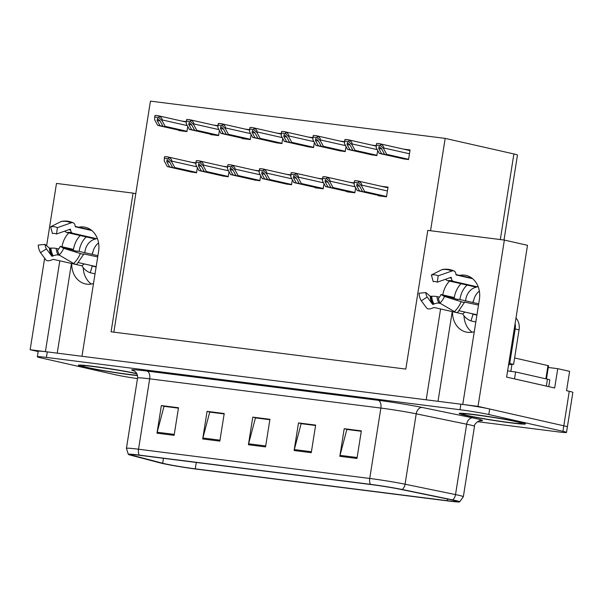 <?xml version="1.0" encoding="UTF-8"?>
<svg xmlns="http://www.w3.org/2000/svg" width="603" height="603" viewBox="0 0 603 603"><rect width="100%" height="100%" fill="white"/><g stroke="black" fill="none" stroke-linecap="round" stroke-linejoin="round"><path stroke-width="0.9" d="M91.37 284.051A22.379 18.399 102.8 0 1 83.206 267.619M71.697 263.511A22.379 18.399 -77.2 0 0 85.362 283.9A22.379 18.399 -77.2 0 0 86.809 284.156A22.379 18.399 -77.2 0 0 93.495 283.546M472.157 332.208A22.379 18.399 102.8 0 1 463.993 315.776M452.484 311.668A22.379 18.399 -77.2 0 0 466.157 332.057A22.379 18.399 -77.2 0 0 467.604 332.306A22.379 18.399 -77.2 0 0 474.282 331.703M440.582 308.97L426.193 399.812L81.978 356.283L98.591 251.398A22.379 18.399 -77.2 0 0 85.249 227.256A22.379 18.399 -77.2 0 0 83.802 226.999A22.379 18.399 -77.2 0 0 78.692 227.203M68.712 232.946A22.379 18.399 -77.2 0 0 62.019 246.77L62.003 246.876M62.019 246.77L73.506 249.371A22.379 18.399 102.8 0 1 80.199 235.547M90.186 229.811A22.379 18.399 102.8 0 1 90.736 229.705M46.627 245.722L56.486 183.425L133.059 193.111L111.088 331.808L405.827 369.081L427.791 230.384L504.364 240.069L478.021 406.369L462.765 404.44L479.377 299.548A22.379 18.399 -77.2 0 0 466.036 275.413A22.379 18.399 -77.2 0 0 464.589 275.156A22.379 18.399 -77.2 0 0 459.478 275.36M449.499 281.096A22.379 18.399 -77.2 0 0 442.806 294.927L442.79 295.033M471.523 277.862A22.379 18.399 -77.2 0 0 470.973 277.96M460.986 283.704A22.379 18.399 -77.2 0 0 454.3 297.528L442.806 294.927M548.293 367.476L557.737 368.667L554.677 387.993L506.618 377.109L527.497 245.308L504.364 240.069M557.737 368.667L569.609 371.358L566.549 390.684L569.27 391.294L563.805 425.801L478.021 406.369M477.486 421.678L557.436 431.786A20.984 0.95 -171 0 0 566.511 432.434L572.85 392.41A20.984 0.95 -171 0 0 569.27 391.294M566.511 432.434A20.984 0.95 -171 0 0 562.931 431.318L563.805 425.801A20.984 0.95 -171 0 1 567.385 426.916A20.984 0.95 -171 0 0 563.805 425.801L489.666 409.007A20.984 0.95 -171 0 0 460.88 404.198L47.29 351.896A20.984 0.95 -171 0 0 38.215 351.255L37.341 356.772A20.984 0.95 -171 0 0 40.921 357.888L115.06 374.682A20.984 0.95 -171 0 0 137.476 378.616M44.645 258.212L30.15 349.732L38.17 351.549M59.795 260.813L45.406 351.662L30.15 349.732M430.55 230.73L445.18 138.396L513.884 153.953A20.984 0.95 9 0 1 517.464 155.069L504.01 240.024M445.18 138.396L150.441 101.123L113.846 332.163M133.059 193.111L135.773 193.729M400.596 158.227L408.533 159.614L410.063 149.951L403.46 149.114M368.938 154.225L376.875 155.612L377.689 150.471M376.249 145.677L371.81 145.112M305.623 146.22L313.568 147.599L314.382 142.459M312.934 137.665L308.495 137.107M273.973 142.218L281.91 143.597L282.724 138.456M281.277 133.662L276.837 133.105M242.316 138.208L242.255 138.584L250.253 139.595L251.067 134.454M249.619 129.66L245.18 129.102M210.658 134.205L210.598 134.582L218.595 135.592L219.409 130.452M217.969 125.658L213.53 125.092M337.281 150.222L345.225 151.602L346.039 146.469M344.592 141.667L340.152 141.11M179.001 130.203L178.94 130.58L186.945 131.59L187.759 126.449M186.312 121.655L181.872 121.09M378.556 195.417L378.496 195.794L386.5 196.804L388.03 187.141L381.428 186.312M346.898 191.415L346.846 191.792L354.843 192.802L355.657 187.661M354.21 182.867L349.77 182.31M283.591 183.41L291.528 184.797L292.342 179.656M290.902 174.862L286.463 174.297M251.933 179.408L259.878 180.794L260.692 175.654M259.245 170.86L254.805 170.295M220.276 175.405L228.22 176.785L229.034 171.651M227.587 166.858L223.148 166.292M315.248 187.412L315.188 187.789L323.185 188.799L323.999 183.659M322.552 178.865L318.113 178.3M188.618 171.403L196.563 172.782L197.377 167.642M195.93 162.848L191.49 162.29M452.227 311.608L438.019 401.312M71.44 263.451L57.232 353.154M519.748 422.153A33.572 1.523 -171 0 0 482.686 415.686A33.572 1.523 -171 0 0 459.162 413.432A33.572 1.523 -171 0 0 464.89 415.211A33.572 1.523 -171 0 0 501.952 421.678A33.572 1.523 -171 0 0 525.477 423.932A33.572 1.523 -171 0 0 519.748 422.153M136.783 373.513A33.572 1.523 -171 0 0 100.196 367.287A33.572 1.523 -171 0 0 78.375 365.275A33.572 1.523 -171 0 0 84.103 367.054A33.572 1.523 -171 0 0 137.537 375.594M453.117 500.196A22.379 1.018 9 0 1 456.938 501.379A22.379 1.018 9 0 1 447.253 500.694L195.266 468.825A22.379 1.018 9 0 1 162.682 463.247L133.022 455.491A22.379 1.018 9 0 1 131.077 454.752A22.379 1.018 9 0 1 140.763 455.438L371.961 484.676A22.379 1.018 9 0 1 400.226 489.282L450.682 499.668A22.379 1.018 9 0 1 453.117 500.196M455.408 500.482A25.175 1.146 -171 0 0 452.665 499.895L402.209 489.5A25.175 1.146 -171 0 0 370.408 484.33L139.21 455.092A25.175 1.146 -171 0 0 128.349 454.391A25.175 1.146 -171 0 0 130.497 455.144L160.157 462.9A25.175 1.146 -171 0 0 196.819 469.179L448.805 501.048A25.175 1.146 -171 0 0 459.644 501.877A25.175 1.146 -171 0 0 455.408 500.482M562.931 431.318L488.792 414.525A20.984 0.95 -171 0 0 460.006 409.723L46.416 357.421A20.984 0.95 -171 0 0 37.341 356.772M156.984 433.18L161.355 405.578L178.496 407.741L174.124 435.343L156.984 433.18A5.593 3.173 97.2 0 1 157.187 432.23L174.282 434.394M294.121 450.524L298.493 422.922L315.64 425.085L311.269 452.687L294.121 450.524A5.593 3.173 97.2 0 1 294.324 449.574L311.419 451.737M339.836 456.305L344.207 428.703L361.348 430.866L356.976 458.468L339.836 456.305A5.593 3.173 97.2 0 1 340.032 455.355L357.127 457.519M202.698 438.961L207.07 411.359L224.21 413.522L219.839 441.125L202.698 438.961A5.593 3.173 97.2 0 1 202.894 438.012L219.989 440.175M248.413 444.743L252.785 417.14L269.925 419.304L265.554 446.906L248.413 444.743A5.593 3.173 97.2 0 1 248.609 443.793L265.704 445.956M164.446 406.377L178.45 408.05M301.583 423.721L315.588 425.394M347.298 429.502L361.303 431.175M210.161 412.158L224.165 413.831M255.876 417.939L269.873 419.613M252.785 417.14L255.891 417.841M269.858 419.711L255.438 417.887L248.609 443.793M207.07 411.359L210.176 412.06M224.15 413.929L209.723 412.105L202.894 438.012M344.207 428.703L347.313 429.404M361.287 431.273L346.861 429.449L340.032 455.355M298.493 422.922L301.598 423.623M315.573 425.492L301.146 423.668L294.324 449.574M161.355 405.578L164.461 406.279M178.435 408.148L164.008 406.324L157.187 432.23M194.709 172.548L169.609 166.865L166.714 161.566L167.144 159.727M192.417 172.262L167.317 166.579L164.204 160.865L164.521 156.818A3.497 2.872 -77.2 0 1 165.78 156.644L167.491 156.863A3.497 2.872 -77.2 0 1 167.717 156.901A3.497 2.872 -77.2 0 1 168.644 157.338C170.822 158.408 171.855 159.667 171.742 161.114L171.636 161.808L168.425 158.74L164.295 158.22M196.616 172.466L174.749 167.513L171.636 161.808M174.749 167.513L196.578 172.692M167.031 159.705L169.571 161.928L172.466 167.227M169.609 166.865L167.317 166.579M168.425 158.74L168.644 157.338M185.083 131.356L159.983 125.665L157.097 120.366L157.526 118.527M182.799 131.062L157.7 125.379L154.587 119.665L154.896 115.625A3.497 2.872 -77.2 0 1 156.154 115.452L157.873 115.67A3.497 2.872 -77.2 0 1 158.099 115.708A3.497 2.872 -77.2 0 1 159.026 116.145C161.205 117.216 162.23 118.474 162.124 119.922L162.011 120.608L158.808 117.547L154.677 117.02M186.99 131.273L165.132 126.321L162.011 120.608M165.132 126.321L186.96 131.492M157.413 118.512L159.953 120.728L162.84 126.027M159.983 125.665L157.7 125.379M158.808 117.547L159.026 116.145M226.366 176.551L201.266 170.868L198.372 165.569L198.802 163.73M224.075 176.264L198.975 170.581L195.862 164.868L196.171 160.82A3.497 2.872 -77.2 0 1 197.43 160.654L199.148 160.865A3.497 2.872 -77.2 0 1 199.374 160.911A3.497 2.872 -77.2 0 1 200.302 161.34C202.48 162.418 203.513 163.677 203.399 165.116L203.286 165.81L200.083 162.742L195.952 162.222M228.266 176.468L206.407 171.516L203.286 165.81M206.407 171.516L228.236 176.694M198.689 163.707L201.229 165.931L204.123 171.229M201.266 170.868L198.975 170.581M200.083 162.742L200.302 161.34M258.016 180.553L232.916 174.87L230.029 169.571L230.459 167.732M255.732 180.267L230.632 174.584L227.519 168.87L227.828 164.823A3.497 2.872 -77.2 0 1 229.087 164.657L230.806 164.868A3.497 2.872 -77.2 0 1 231.032 164.913A3.497 2.872 -77.2 0 1 231.959 165.35C234.137 166.42 235.162 167.679 235.057 169.119L234.944 169.812L231.74 166.745L227.61 166.224M259.923 180.47L238.064 175.518L234.944 169.812M238.064 175.518L259.893 180.696M230.338 167.709L232.886 169.933L235.773 175.232M232.916 174.87L230.632 174.584M231.74 166.745L231.959 165.35M289.674 184.563L264.574 178.872L261.679 173.574L262.117 171.734M287.39 184.269L262.29 178.586L259.169 172.873L259.486 168.825A3.497 2.872 -77.2 0 1 260.745 168.659L262.456 168.878A3.497 2.872 -77.2 0 1 262.682 168.915A3.497 2.872 -77.2 0 1 263.617 169.353C265.787 170.423 266.82 171.682 266.707 173.129L266.601 173.815L263.39 170.747L259.267 170.227M291.581 184.48L269.714 179.528L266.601 173.815M269.714 179.528L291.543 184.699M261.996 171.712L264.536 173.935L267.43 179.234M264.574 178.872L262.29 178.586M263.39 170.747L263.617 169.353M216.741 135.358L191.641 129.675L188.747 124.369L189.184 122.53M214.457 135.064L189.357 129.381L186.244 123.675L186.553 119.628A3.497 2.872 -77.2 0 1 187.812 119.454L189.523 119.673A3.497 2.872 -77.2 0 1 189.749 119.711A3.497 2.872 -77.2 0 1 190.684 120.148C192.854 121.218 193.887 122.477 193.782 123.924L193.669 124.61L190.458 121.55L186.335 121.022M218.648 135.276L196.782 130.323L193.669 124.61M196.782 130.323L218.61 135.494M189.063 122.515L191.603 124.731L194.498 130.029M191.641 129.675L189.357 129.381M190.458 121.55L190.684 120.148M248.398 139.361L223.298 133.678L220.404 128.371L220.841 126.54M246.114 139.074L221.015 133.384L217.894 127.678L218.211 123.63A3.497 2.872 -77.2 0 1 219.469 123.457L221.18 123.675A3.497 2.872 -77.2 0 1 221.407 123.713A3.497 2.872 -77.2 0 1 222.341 124.15C224.512 125.22 225.545 126.479 225.432 127.926L225.326 128.612L222.115 125.552L217.984 125.025M250.305 139.278L228.439 134.326L225.326 128.612M228.439 134.326L250.268 139.497M220.721 126.517L223.261 128.733L226.155 134.039M223.298 133.678L221.015 133.384M222.115 125.552L222.341 124.15M280.056 143.363L254.956 137.68L252.062 132.374L252.499 130.542M277.772 143.077L252.672 137.386L249.552 131.68L249.868 127.632A3.497 2.872 -77.2 0 1 251.127 127.459L252.838 127.678A3.497 2.872 -77.2 0 1 253.064 127.715A3.497 2.872 -77.2 0 1 253.999 128.153C256.169 129.223 257.202 130.482 257.089 131.929L256.984 132.615L253.773 129.555L249.642 129.034M281.963 143.28L260.097 138.328L256.984 132.615M260.097 138.328L281.925 143.499M252.378 130.519L254.918 132.735L257.813 138.042M254.956 137.68L252.672 137.386M253.773 129.555L253.999 128.153M311.713 147.366L286.613 141.682L283.719 136.384L284.149 134.544M309.422 147.079L284.322 141.396L281.209 135.683L281.526 131.635A3.497 2.872 -77.2 0 1 282.784 131.462L284.495 131.68A3.497 2.872 -77.2 0 1 284.722 131.718A3.497 2.872 -77.2 0 1 285.649 132.155C287.827 133.225 288.86 134.484 288.747 135.931L288.641 136.625L285.43 133.557L281.3 133.037M313.62 147.283L291.754 142.331L288.641 136.625M291.754 142.331L313.583 147.501M284.036 134.522L286.576 136.738L289.47 142.044M286.613 141.682L284.322 141.396M285.43 133.557L285.649 132.155M472.601 278.692L456.215 274.976A0.701 0.392 -64.6 0 1 456.011 274.697L455.913 273.958A7.696 4.304 115.4 0 0 454.172 271.049A7.696 4.304 115.4 0 0 451.866 271.026L438.2 275.835L437.296 282.174L450.961 277.365A0.701 0.392 -64.6 0 1 451.33 277.629L451.428 278.367A7.696 4.304 115.4 0 0 453.17 281.277A7.696 4.304 115.4 0 0 453.682 281.458L478.285 287.028M437.296 282.174A9.595 7.892 102.8 0 0 435.313 281.593A9.595 7.892 102.8 0 0 433.233 281.661L431.394 274.976A16.085 13.228 102.8 0 1 434.884 274.862A16.085 13.228 102.8 0 1 438.2 275.835M478.699 303.822L459.079 299.382A7.696 0.791 21.4 0 0 457.677 299.307A7.696 0.791 21.4 0 0 457.82 299.57L440.997 294.468L444.411 296.45L461.114 301.681A7.696 0.791 21.4 0 0 464.521 302.314A7.696 0.791 21.4 0 0 464.385 302.05L478.503 305.073M476.965 314.789L459.237 310.771M440.499 303.49L438.984 303.151A7.696 3.332 148.8 0 0 434.047 304.025L432.645 304.402L427.21 297.053L421.301 300.784L426.736 308.125A7.696 3.332 148.8 0 0 432.879 307.96L434.168 307.515L462.757 313.99A20.984 17.253 -77.2 0 0 470.996 320.902L475.82 321.994M467.016 285.068A20.984 17.253 -77.2 0 0 459.938 299.57M473.144 301.153L473.536 301.199A13.99 11.502 102.8 0 1 479.355 291.098M473.536 301.199L473.144 301.116A13.99 11.502 102.8 0 0 472.986 302.525M470.996 320.902L473.061 314.231L476.913 315.098M473.061 314.231A13.99 11.502 102.8 0 1 471.591 313.568M427.21 297.053A9.595 7.892 102.8 0 1 425.854 292.553L430.18 296.224L431.703 296.269A7.696 1.47 -3.5 0 1 437.002 296.586L439.497 297.151M465.606 300.859A13.99 11.502 102.8 0 1 476.355 287.186L447.765 280.704A7.696 4.123 -100.6 0 1 445.594 279.249M440.997 294.468A9.595 7.892 102.8 0 1 438.298 298.455L439.881 303.128A16.085 13.228 102.8 0 0 444.411 296.45M421.301 300.784A16.085 13.228 102.8 0 1 419.025 293.239L425.854 292.553M464.521 302.314L457.805 312.181A7.696 2.842 -132.2 0 1 454.376 311.623L439.881 303.128M431.394 274.976L441.75 269.745A7.696 4.123 -100.6 0 1 442.353 269.541C446.476 268.795 450.411 269.292 454.172 271.049M508.789 363.421A13.99 11.502 102.8 0 1 509.716 363.496L515.181 328.989A13.99 11.502 -77.2 0 0 515.12 323.449M509.716 363.496L513.598 364.37L519.062 329.871A13.99 11.502 -77.2 0 0 515.987 317.962M513.598 364.37A13.99 11.502 -77.2 0 0 508.525 365.071M514.351 378.857A13.99 0.633 -171 0 0 514.517 378.88L546.348 386.086A13.99 0.633 9 0 1 547.516 386.365M548.76 386.651L549.823 379.928A13.99 0.633 -171 0 0 547.441 379.181L515.61 371.976L514.517 378.88M509.347 371.116A13.99 0.633 -171 0 0 515.61 371.976M464.898 312.053L462.757 313.99M91.814 230.534L75.428 226.818A0.701 0.392 -64.6 0 1 75.224 226.54L75.126 225.808A7.696 4.304 115.4 0 0 73.385 222.891A7.696 4.304 115.4 0 0 71.079 222.869L57.413 227.678L56.509 234.017L70.174 229.208A0.701 0.392 -64.6 0 1 70.543 229.479L70.641 230.21A7.696 4.304 115.4 0 0 72.383 233.127A7.696 4.304 115.4 0 0 72.888 233.301L97.498 238.871M56.509 234.017A9.595 7.892 102.8 0 0 54.526 233.436A9.595 7.892 102.8 0 0 52.446 233.504L50.607 226.818A16.085 13.228 102.8 0 1 54.097 226.705A16.085 13.228 102.8 0 1 57.413 227.678M97.912 255.664L78.292 251.225A7.696 0.791 21.4 0 0 76.89 251.149A7.696 0.791 21.4 0 0 77.033 251.413L60.21 246.31L63.624 248.293L80.32 253.524A7.696 0.791 21.4 0 0 83.734 254.157A7.696 0.791 21.4 0 0 83.591 253.893L97.716 256.923M96.178 266.632L78.443 262.614M59.712 255.333L58.197 254.994A7.696 3.332 148.8 0 0 53.26 255.868L51.858 256.245L46.423 248.896L40.507 252.627L45.949 259.976A7.696 3.332 148.8 0 0 52.092 259.803L53.381 259.358L81.97 265.84A20.984 17.253 -77.2 0 0 90.209 272.744L95.033 273.837M86.229 236.911A20.984 17.253 -77.2 0 0 79.151 251.421M92.357 252.996L92.749 253.041A13.99 11.502 102.8 0 1 98.568 242.941M92.749 253.041L92.357 252.959A13.99 11.502 102.8 0 0 92.199 254.376M90.209 272.744L92.274 266.074L96.126 266.948M92.274 266.074A13.99 11.502 102.8 0 1 90.804 265.41M46.423 248.896A9.595 7.892 102.8 0 1 45.067 244.396L49.393 248.067L50.916 248.112A7.696 1.47 -3.5 0 1 56.215 248.428L58.71 248.994M84.819 252.702A13.99 11.502 102.8 0 1 95.568 239.029L66.978 232.554A7.696 4.123 -100.6 0 1 64.807 231.092M60.21 246.31A9.595 7.892 102.8 0 1 57.511 250.298L59.094 254.979A16.085 13.228 102.8 0 0 63.624 248.293M40.507 252.627A16.085 13.228 102.8 0 1 38.238 245.082L45.067 244.396M83.734 254.157L77.011 264.024A7.696 2.842 -132.2 0 1 73.589 263.466L59.094 254.979M50.607 226.818L60.963 221.587A7.696 4.123 -100.6 0 1 61.566 221.384C65.689 220.638 69.624 221.143 73.385 222.891M84.111 263.895L81.97 265.84M519.462 422.115A33.218 1.508 9 0 1 525.13 423.879A33.218 1.508 9 0 1 501.854 421.648A33.218 1.508 9 0 1 465.177 415.248A33.218 1.508 9 0 1 459.509 413.485A33.218 1.508 9 0 1 482.784 415.716A33.218 1.508 9 0 1 519.462 422.115M510.854 371.418L507.613 370.83M546.469 378.963L548.572 365.712L514.608 357.971M137.529 375.563A33.218 1.508 9 0 1 84.39 367.091A33.218 1.508 9 0 1 78.722 365.328A33.218 1.508 9 0 1 100.513 367.348A33.218 1.508 9 0 1 136.798 373.543M321.331 188.566L296.231 182.875L293.337 177.576L293.774 175.737M319.047 188.272L293.947 182.588L290.827 176.875L291.143 172.835A3.497 2.872 -77.2 0 1 292.402 172.662L294.113 172.88A3.497 2.872 -77.2 0 1 294.339 172.918A3.497 2.872 -77.2 0 1 295.274 173.355C297.445 174.425 298.477 175.684 298.364 177.131L298.259 177.817L295.048 174.757L290.917 174.229M323.238 188.483L301.372 183.531L298.259 177.817M301.372 183.531L323.2 188.701M293.653 175.722L296.194 177.938L299.088 183.237M296.231 182.875L293.947 182.588M295.048 174.757L295.274 173.355M352.989 192.568L327.889 186.885L324.994 181.578L325.424 179.739M350.705 192.274L325.605 186.591L322.484 180.885L322.801 176.837A3.497 2.872 -77.2 0 1 324.06 176.664L325.771 176.883A3.497 2.872 -77.2 0 1 325.997 176.92A3.497 2.872 -77.2 0 1 326.924 177.357C329.102 178.428 330.135 179.686 330.022 181.134L329.916 181.82L326.705 178.759L322.575 178.232M354.896 192.485L333.029 187.533L329.916 181.82M333.029 187.533L354.858 192.704M325.311 179.724L327.851 181.94L330.746 187.247M327.889 186.885L325.605 186.591M326.705 178.759L326.924 177.357M384.646 196.57L359.546 190.887L356.652 185.581L357.082 183.749M382.355 196.284L357.255 190.593L354.142 184.887L354.451 180.84A3.497 2.872 -77.2 0 1 355.71 180.666L357.428 180.885A3.497 2.872 -77.2 0 1 357.654 180.923A3.497 2.872 -77.2 0 1 358.581 181.36C360.76 182.43 361.792 183.689 361.679 185.136L361.566 185.822L358.363 182.762L354.232 182.242M386.546 196.488L364.687 191.535L361.566 185.822M364.687 191.535L386.515 196.706M356.968 183.727L359.509 185.943L362.403 191.249M359.546 190.887L357.255 190.593M358.363 182.762L358.581 181.36M343.363 151.368L318.263 145.685L315.377 140.386L315.806 138.547M341.079 151.082L315.98 145.398L312.867 139.685L313.176 135.637A3.497 2.872 -77.2 0 1 314.434 135.471L316.153 135.683A3.497 2.872 -77.2 0 1 316.379 135.728A3.497 2.872 -77.2 0 1 317.306 136.157C319.484 137.235 320.517 138.494 320.404 139.934L320.291 140.627L317.088 137.559L312.957 137.039M345.27 151.285L323.412 146.333L320.291 140.627M323.412 146.333L345.24 151.511M315.693 138.524L318.233 140.748L321.128 146.047M318.263 145.685L315.98 145.398M317.088 137.559L317.306 136.157M375.021 155.37L349.921 149.687L347.034 144.388L347.464 142.549M372.737 155.084L347.637 149.401L344.524 143.687L344.833 139.64A3.497 2.872 -77.2 0 1 346.092 139.474L347.81 139.685A3.497 2.872 -77.2 0 1 348.037 139.73A3.497 2.872 -77.2 0 1 348.964 140.167C351.134 141.238 352.167 142.496 352.062 143.936L351.948 144.63L348.745 141.562L344.615 141.042M376.928 155.288L355.069 150.335L351.948 144.63M355.069 150.335L376.898 155.514M347.343 142.527L349.891 144.75L352.778 150.049M349.921 149.687L347.637 149.401M348.745 141.562L348.964 140.167M406.678 159.38L381.578 153.69L378.684 148.391L379.121 146.552M404.394 159.086L379.295 153.403L376.174 147.69L376.491 143.642A3.497 2.872 -77.2 0 1 377.749 143.476L379.46 143.695A3.497 2.872 -77.2 0 1 379.686 143.733A3.497 2.872 -77.2 0 1 380.621 144.17C382.792 145.24 383.825 146.499 383.712 147.946L383.606 148.632L380.395 145.564L376.272 145.044M408.585 159.298L386.719 154.345L383.606 148.632M386.719 154.345L408.548 159.516M379.001 146.529L381.541 148.753L384.435 154.051M381.578 153.69L379.295 153.403M380.395 145.564L380.621 144.17M513.884 153.953L500.324 239.557M447.253 500.694L447.524 499.02M139.21 455.092A6.995 3.965 -82.8 0 1 138.532 449.22L369.729 478.458A27.972 1.266 9 0 1 405.065 484.209L455.521 494.596A27.972 1.266 9 0 1 458.566 495.251A27.972 1.266 9 0 1 463.338 496.736L474.486 426.351A27.972 1.266 -171 0 0 469.714 424.866A27.972 1.266 -171 0 0 466.669 424.21L416.213 413.824A27.972 1.266 -171 0 0 380.877 408.073L149.68 378.835A27.972 1.266 -171 0 0 137.574 377.975C137.929 371.863 132.841 370.197 133.881 370.792M452.665 499.895A6.995 4.975 101.6 0 0 455.521 494.596L466.669 424.21A6.995 4.975 -78.4 0 1 472.714 417.871A34.966 1.583 9 0 1 479.784 420.728M134.281 370.988A34.966 1.583 9 0 1 146.891 371.049L378.089 400.286A6.995 3.965 97.2 0 1 380.877 408.073L369.729 478.458A6.995 3.965 97.2 0 0 370.408 484.33M128.349 454.391L126.426 448.361A27.972 1.266 9 0 1 138.532 449.22L149.68 378.835A6.995 3.965 97.2 0 0 146.891 371.049M378.089 400.286A34.966 1.583 9 0 1 422.258 407.477A6.995 4.975 -78.4 0 0 416.213 413.824L405.065 484.209A6.995 4.975 101.6 0 1 402.209 489.5M422.258 407.477L472.714 417.871M488.792 414.525L489.666 409.007M460.006 409.723L460.88 404.198M46.416 357.421L47.29 351.896M133.022 455.491L133.15 454.654M162.682 463.247L163.458 458.31M195.266 468.825L196.269 462.463M169.752 162.252L166.714 161.566M196.925 166.82L171.742 161.114M160.127 121.052L157.097 120.366M187.307 125.62L162.124 119.922M201.402 166.255L198.372 165.569M228.582 170.822L203.399 165.116M233.06 170.257L230.029 169.571M260.24 174.825L235.057 169.119M264.717 174.259L261.679 173.574M291.897 178.827L266.707 173.129M191.784 125.055L188.747 124.369M218.964 129.63L193.782 123.924M223.442 129.065L220.404 128.371M250.614 133.632L225.432 127.926M255.099 133.067L252.062 132.374M282.272 137.635L257.089 131.929M286.757 137.069L283.719 136.384M313.929 141.637L288.747 135.931M438.984 303.151A13.99 11.502 102.8 0 1 437.002 296.586M447.765 280.704A13.99 11.502 102.8 0 1 451.7 280.772L453.17 281.277M449.846 277.757A16.545 13.605 102.8 0 1 451.428 278.367M434.047 304.025A16.545 13.605 102.8 0 1 431.703 296.269M450.833 277.41A17.253 14.186 102.8 0 1 451.33 277.629M433.203 304.387A17.253 14.186 102.8 0 1 430.768 296.299M432.645 304.402A17.434 14.336 102.8 0 1 430.18 296.224M461.114 301.681A23.924 19.673 102.8 0 1 454.376 311.623M441.75 269.745A23.924 19.673 102.8 0 1 451.866 271.026M547.441 379.181L546.348 386.086M515.181 328.989L519.062 329.871M58.197 254.994A13.99 11.502 102.8 0 1 56.215 248.428M66.978 232.554A13.99 11.502 102.8 0 1 70.913 232.615L72.383 233.127M69.059 229.6A16.545 13.605 102.8 0 1 70.641 230.21M53.26 255.868A16.545 13.605 102.8 0 1 50.916 248.112M70.046 229.253A17.253 14.186 102.8 0 1 70.543 229.479M52.416 256.23A17.253 14.186 102.8 0 1 49.981 248.142M51.858 256.245A17.434 14.336 102.8 0 1 49.393 248.067M80.32 253.524A23.924 19.673 102.8 0 1 73.589 263.466M60.963 221.587A23.924 19.673 102.8 0 1 71.079 222.869M516.892 421.791A30.075 1.364 9 0 1 509.007 422.462A30.075 1.364 9 0 1 467.747 415.573A30.075 1.364 9 0 1 475.631 414.902A30.075 1.364 9 0 1 516.892 421.791M511.977 364.302L510.869 371.342M547.976 365.524L545.866 378.827M137.476 375.3A30.075 1.364 9 0 1 86.96 367.415A30.075 1.364 9 0 1 94.844 366.745A30.075 1.364 9 0 1 136.105 373.634A30.075 1.364 9 0 1 136.941 373.83M296.375 178.262L293.337 177.576M323.547 182.83L298.364 177.131M328.032 182.264L324.994 181.578M355.205 186.84L330.022 181.134M359.682 186.274L356.652 185.581M387.42 190.97L361.679 185.136M318.407 141.072L315.377 140.386M345.587 145.64L320.404 139.934M350.064 145.074L347.034 144.388M377.244 149.642L352.062 143.936M381.722 149.077L378.684 148.391M409.46 153.773L383.712 147.946M459.644 501.877L463.338 496.736M126.426 448.361L137.574 377.975M480.222 420.668C481.269 419.469 473.656 423.434 474.486 426.351M195.915 163.292L167.717 156.901M186.297 122.092L158.099 115.708M227.572 167.295L199.374 160.911M259.23 171.297L231.032 164.913M290.887 175.3L262.682 168.915M217.954 126.095L189.749 119.711M249.604 130.105L221.407 123.713M281.262 134.107L253.064 127.715M312.919 138.11L284.722 131.718M471.976 278.194L455.989 274.569M91.189 230.037L75.202 226.419M520.532 422.711L516.665 421.746C503.98 418.67 465.418 413.145 463.978 413.846L464.242 413.794M136.949 373.845L135.879 373.596C123.193 370.513 84.631 364.996 83.191 365.689L83.448 365.637M322.537 179.302L294.339 172.918M354.195 183.304L325.997 176.92M387.925 187.782L357.654 180.923M344.577 142.112L316.379 135.728M376.234 146.114L348.037 139.73M409.965 150.592L379.686 143.733"/></g></svg>
